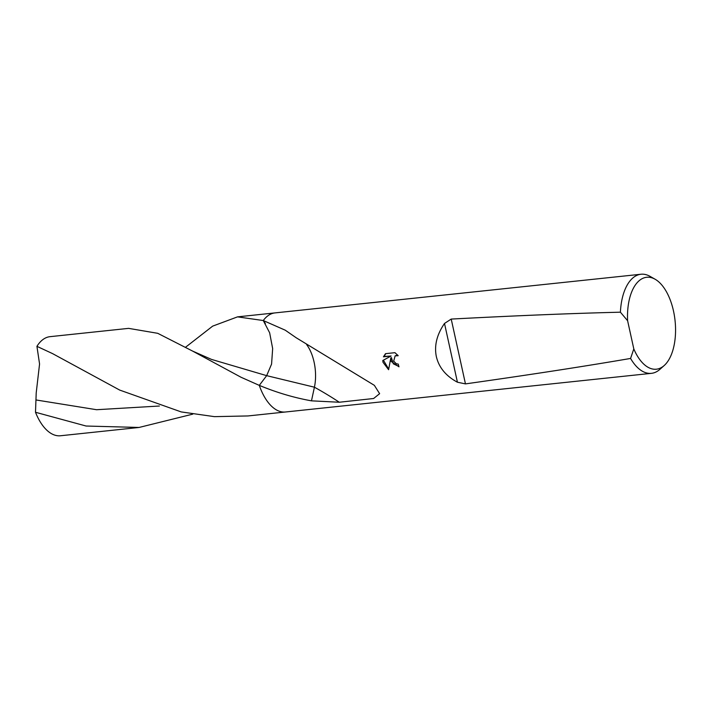 <?xml version="1.0" encoding="UTF-8"?>
<svg xmlns="http://www.w3.org/2000/svg" width="710" height="710" viewBox="0 0 710 710"><rect width="100%" height="100%" fill="white"/><g stroke="black" fill="none" stroke-linecap="round" stroke-linejoin="round"><path stroke-width="1.06" d="M620.407 312.196A49.815 25.507 -96 0 1 640.979 274.246A49.815 25.507 -96 0 1 650.032 276.35L655.073 279.216A46.221 23.67 -96 0 1 673.497 311.007A46.221 23.67 -96 0 1 664.196 365.535A46.221 23.67 -96 0 1 633.808 348.921L630.578 358.443C584.836 366.298 529.802 374.782 465.458 383.897L457.426 382.22C445.933 376.025 438.913 367.496 436.348 356.633C434.112 345.681 436.827 334.614 444.504 323.449L451.214 319.074C516.791 315.622 573.192 313.332 620.407 312.196L627.604 320.716A46.221 23.67 -96 0 1 655.073 279.216M391.139 361.408L390.82 357.902L388.592 369.706L383.001 362.269L382.796 360.502L391.095 356.003L383.435 356.81L385.512 353.669L394.955 352.675L398.186 355.719L395.159 355.825L393.677 361.133L396.384 363.804L398.23 364.07A49.815 25.507 84 0 0 398.993 366.821L391.139 361.408M306.667 344.634A33.21 17.005 -96 0 1 315.018 367.434A33.21 17.005 -96 0 1 314.415 387.198L311.477 400.839C294.082 397.733 276.687 392.577 259.292 385.37L266.667 375.652L271.575 364.079L272.658 348.566L269.649 332.804L263.268 320.529A49.815 25.507 -96 0 1 274.992 312.906L640.979 274.246M263.206 320.512L285.225 330.177L296.239 337.791L374.356 385.344L379.628 393.677L373.629 398.505L339.282 402.242L311.477 400.839M398.905 366.52L393.287 363.786L391.414 357.574L390.82 357.902M395.159 355.825L397.715 355.098M385.814 353.633L384.03 356.482L391.095 356.003M383.391 360.183L388.681 369.076M384.03 356.482L383.435 356.81M339.282 402.242A216.479 92.344 -162.4 0 0 314.415 387.198L266.667 375.652L259.292 385.37A49.815 25.507 -96 0 0 285.464 411.995A49.815 25.507 -96 0 1 259.292 385.37L259.212 385.344M664.196 365.535L659.856 369.386A49.815 25.507 -96 0 1 651.443 373.336A49.815 25.507 -96 0 1 630.578 358.443M627.604 320.716L633.808 348.921M259.257 385.361L241.045 377.258L192.632 351.095L157.718 333.309L128.608 328.366L50.037 336.664A49.815 25.507 -96 0 0 36.929 346.338L52.567 353.615L119.688 390.074L181.227 411.924L214.438 416.646L248.003 415.945L285.331 412.004M192.738 414.152L139.071 427.455L86.096 426.027L35.5 412.27L36.21 392.878L39.565 363.981L36.929 346.338M185.665 347.154L212.68 326.121L237.53 316.864L263.241 320.529M265.389 323.538L263.268 320.529A49.815 25.507 -96 0 1 274.992 312.906M139.071 427.455L60.51 435.754A49.815 25.507 -96 0 1 35.5 412.27M457.426 382.22L444.504 323.449M465.458 383.897L451.214 319.074M266.667 375.652L211.562 359.429L192.632 351.095M159.404 406.022L96.569 409.714L35.908 399.943M285.464 411.995L651.443 373.336M274.868 312.915L237.53 316.864"/></g></svg>
